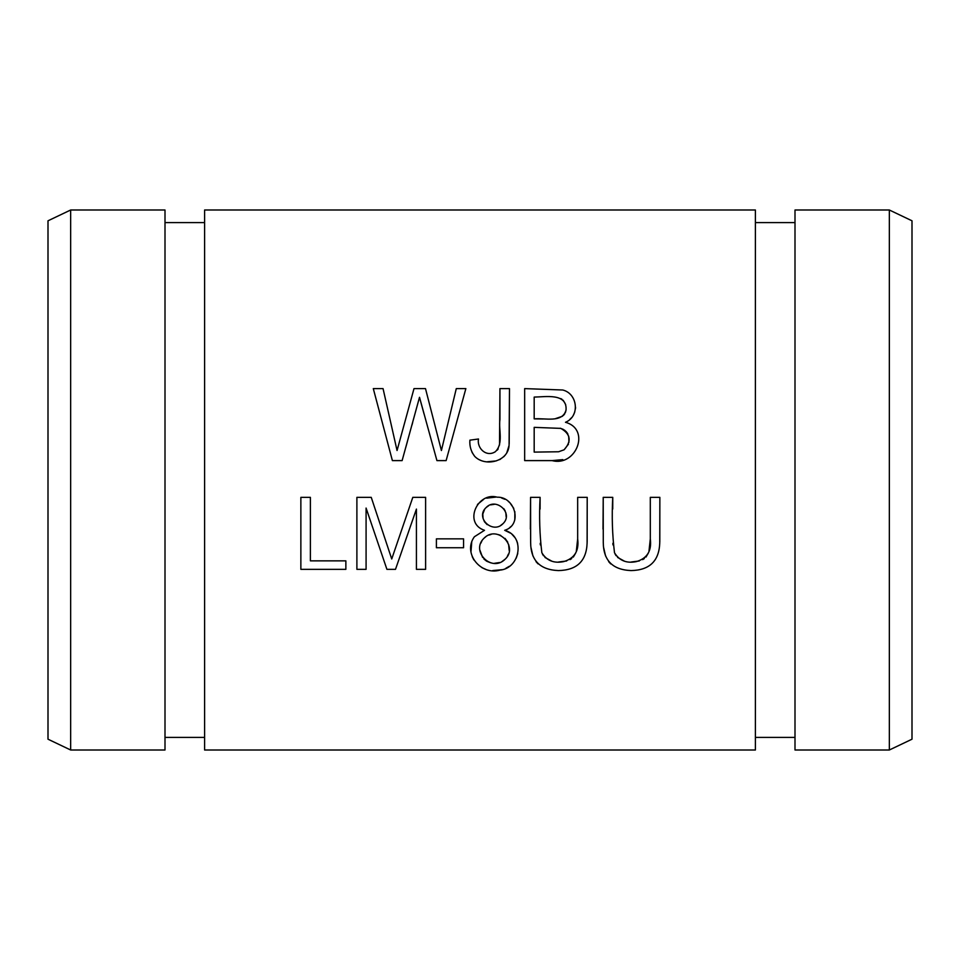 <?xml version="1.0" encoding="UTF-8"?>
<svg xmlns="http://www.w3.org/2000/svg" width="960" height="960" viewBox="0 0 960 960"><rect width="100%" height="100%" fill="white"/><g stroke="black" fill="none" stroke-linecap="round" stroke-linejoin="round"><path stroke-width="1.44" d="M204.6 480L204.6 210L755.4 210L755.4 750L204.6 750L204.6 480M650.304 497.352L650.304 538.908C651.852 550.812 647.208 558.384 636.384 561.6C626.592 563.592 619.308 560.64 614.496 552.744C612.3 534.768 611.712 516.3 612.756 497.352L603.216 497.352L603.276 542.424C603.396 560.448 612.66 569.832 631.092 570.576C649.524 570.216 659.076 561.048 659.748 543.072L659.856 497.352L650.304 497.352M356.892 569.352L366.084 569.352L366.084 508.056L386.916 569.352L395.496 569.352L416.424 509.088L416.424 569.352L425.616 569.352L425.616 497.352L412.8 497.352L391.728 558.984L371.244 497.352L356.892 497.352L356.892 569.352M469.884 440.172C469.44 446.22 471.06 451.632 474.72 456.384C485.424 467.424 509.016 461.376 509.088 444.624L509.484 388.608L499.944 388.608L499.944 419.484C498.396 429.852 503.796 443.316 495.372 451.692C486.444 457.524 476.748 448.344 478.488 438.996L469.884 440.172L478.488 438.996M392.388 460.608L402.12 460.608L419.508 397.296L436.932 460.608L446.124 460.608L465.864 388.608L456.288 388.608L441.408 450.528L425.496 388.608L414 388.608L397.056 450.528L383.052 388.608L373.296 388.608L392.388 460.608M436.404 547.74L463.572 547.74L463.572 538.848L436.404 538.848L436.404 547.74M300.864 569.352L345.864 569.352L345.864 560.856L310.392 560.856L310.392 497.352L300.864 497.352L300.864 569.352M524.664 460.608L552.12 460.608C576.012 467.016 591.024 429.324 565.476 422.292C580.248 416.292 577.692 393.612 562.74 390L524.664 388.608L524.664 460.608M577.668 497.352L577.668 538.908C579.204 550.812 574.56 558.384 563.736 561.6C553.956 563.592 546.66 560.64 541.848 552.744C539.652 534.768 539.076 516.3 540.108 497.352L530.568 497.352L530.64 542.424C530.748 560.448 540.024 569.832 558.444 570.576C576.876 570.216 586.428 561.048 587.112 543.072L587.208 497.352L577.668 497.352M484.5 530.304L474.372 536.772C462.468 553.176 480.636 575.712 500.004 570.12C520.44 568.272 525.648 536.064 504.684 530.304C523.056 524.856 514.98 496.572 497.232 497.184C477.432 491.508 463.092 523.332 484.5 530.304M889.344 210L889.344 750L795 750L795 210L889.344 210L912 220.8L912 249.6M165 480L165 210L70.656 210L70.656 750L165 750L165 480M70.656 750L48 739.2L48 220.8L70.656 210M889.344 750L912 739.2L912 220.8M912 739.2L912 480M587.208 497.352L587.16 541.884M538.056 563.892L536.028 561.66M532.932 555.96L531.06 547.836M530.352 529.08L530.568 497.352M540.108 497.352L540.084 509.04M540.216 543.3L540.324 544.896M542.4 553.956L543.48 555.732M544.956 557.436L551.856 561.192M558.564 562.008L566.664 560.964M570.012 559.632L571.716 558.54M573.312 557.088L575.652 553.14M576.336 551.088L577.668 538.908M484.644 509.244L482.808 514.032L483.072 518.424L484.488 521.784L487.176 524.652M500.736 525.396L502.956 523.704C492.84 534.396 474.864 517.932 486.084 507.576C496.14 496.836 513.948 513.456 502.956 523.704M481.86 541.008L480.804 543.216M480 550.392L482.616 557.436M483.828 558.936L486.408 561.024M486.924 561.324L490.788 562.848M494.424 563.304L499.824 562.5M501.984 561.552L505.092 559.236C491.7 572.844 470.304 551.148 483.984 538.26C497.328 524.388 518.928 546.672 505.092 559.236M477.468 504.456L483.588 499.404M486.66 498.156L495.948 497.088M501.624 498.012L504.912 499.284M508.344 501.468L508.992 502.008M510.108 503.076L513.768 508.404M514.848 511.656L514.812 519.948M511.188 526.344L509.652 527.664M507.348 556.356L508.38 554.124M509.16 550.356L508.608 544.356M507.756 542.16L505.02 538.368M500.736 535.416L498.528 534.648M490.98 534.468L488.808 535.104M485.892 536.652L483.984 538.26M504.684 530.304L510.636 533.208M511.788 534.084L515.232 537.936M516.744 540.792L517.62 543.432M517.776 553.5L516.216 558.156M509.292 566.304L505.836 568.308M501.888 569.712L492.744 570.552M485.508 569.22L481.968 567.684M473.832 559.896L472.248 556.704M470.988 551.616L471.756 541.872M506.172 516.912L505.8 512.58M505.128 510.792L503.748 508.632M494.304 504.324L490.632 504.864M488.712 505.644L486.084 507.576M534.18 418.872L534.18 397.092C545.46 396.9 567.192 392.832 566.052 409.932C562.56 423.408 544.668 417.78 534.18 418.872L543.252 418.968M534.18 452.112L534.18 427.356L560.82 428.388C570.672 434.076 571.764 441.216 564.096 449.796L558.612 451.764L534.18 452.112L558.612 451.764L564.096 449.796L568.452 444.192M575.532 407.256L575.436 408.816M574.74 412.056L573.516 414.876M571.584 417.684L569.7 419.556M568.944 442.296L568.692 436.14M567.924 434.136L567.072 432.708M566.508 431.964L564.396 430.044M563.352 429.408L560.208 428.22M562.824 459.624L552.12 460.608M555.492 418.62L562.524 416.232M563.508 415.38L564.816 413.676M565.404 412.476L565.968 410.424M565.68 404.604L563.16 400.236M562.044 399.324L560.748 398.58M383.052 388.608L397.056 450.528L414 388.608M425.496 388.608L441.408 450.528M424.02 413.892L419.508 397.296M412.632 422.688L412.008 424.944M407.364 441.684L405.768 447.444M474.72 456.384L472.056 452.4M497.268 450.12L498.18 448.884M499.512 445.032L499.944 388.608M509.484 388.608L509.196 443.712M508.884 446.028L506.856 452.592M505.404 454.908L503.724 456.78M500.568 459.108L499.5 459.672M496.2 460.92L487.212 461.784M481.236 460.608L478.344 459.276M416.424 509.088L395.496 569.352M386.916 569.352L366.084 508.056M659.856 497.352L659.808 541.884M610.692 563.892L608.676 561.66M605.568 555.96L603.708 547.836M603 529.08L603.216 497.352M612.756 497.352L612.732 509.04M612.864 543.3L612.96 544.896M615.048 553.956L616.128 555.732M617.604 557.436L624.504 561.192M631.212 562.008L639.3 560.964M642.66 559.632L644.364 558.54M645.96 557.088L648.3 553.14M648.984 551.088L650.304 538.908M795 222.6L755.4 222.6M795 737.4L755.4 737.4M204.6 222.6L165 222.6M204.6 737.4L165 737.4"/></g></svg>
